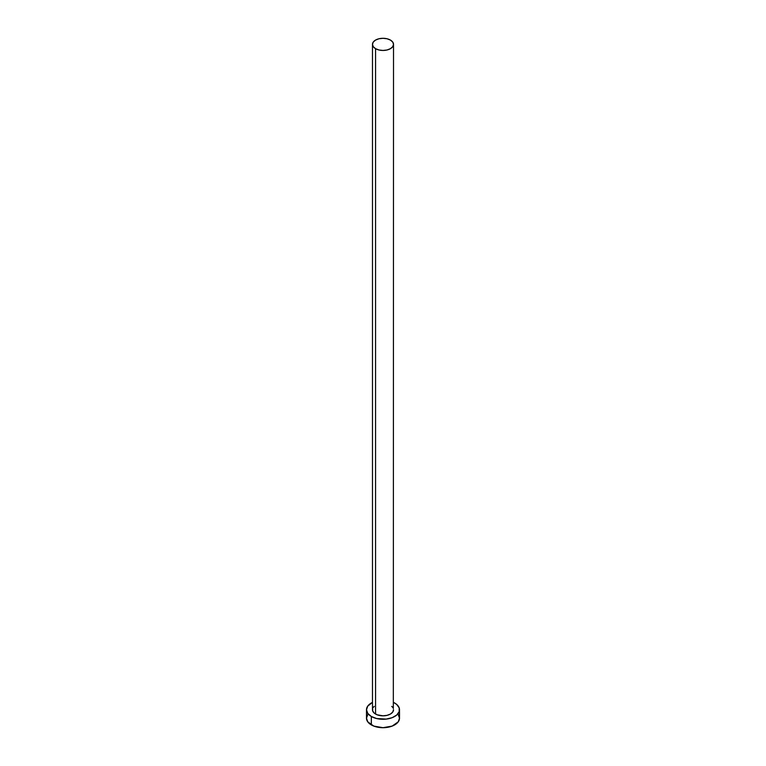 <?xml version="1.0" encoding="UTF-8"?>
<svg xmlns="http://www.w3.org/2000/svg" width="766" height="766" viewBox="0 0 766 766"><rect width="100%" height="100%" fill="white"/><g stroke="black" fill="none" stroke-linecap="round" stroke-linejoin="round"><path stroke-width="1.15" d="M372.477 44.371L373.281 46.697L375.56 48.67L378.969 49.991L383 50.451L387.031 49.991L390.44 48.67L392.719 46.697L393.523 44.371L392.719 42.053L390.44 40.081L387.031 38.76L383 38.3L378.969 38.76L375.56 40.081L373.281 42.053L372.477 44.371L372.477 709.747A10.523 6.071 0 0 0 375.56 714.046L375.56 48.67A10.523 6.071 180 0 1 372.477 44.371A10.523 6.071 180 0 1 378.969 38.76A10.523 6.071 180 0 1 390.44 40.081A10.523 6.071 180 0 1 393.523 44.371A10.523 6.071 180 0 1 387.031 49.991A10.523 6.071 180 0 1 375.56 48.67L375.56 714.046A10.523 6.071 0 0 0 387.031 715.358A10.523 6.071 0 0 0 393.523 709.747L392.719 712.074L390.44 714.046L387.031 715.358L383 715.827L377.159 714.802L374.248 713.127L372.678 710.934L372.678 708.56M367.757 714.525L366.493 718.173A16.507 9.527 0 0 0 371.328 724.914L371.328 716.488L376.68 718.556L386.217 719.092L392.173 717.675L396.721 715.042L399.191 711.604L399.191 707.889L396.721 704.452L393.523 702.403A16.507 9.527 180 0 1 394.672 703.016A16.507 9.527 180 0 1 399.507 709.747A16.507 9.527 180 0 1 389.32 718.556A16.507 9.527 180 0 1 371.328 716.488L371.328 724.914A16.507 9.527 0 0 0 389.32 726.972A16.507 9.527 0 0 0 399.507 718.173L398.243 714.525M371.328 716.488A16.507 9.527 180 0 1 366.493 709.747A16.507 9.527 180 0 1 372.477 702.403L367.757 706.099L366.493 709.747L367.757 713.395L371.328 716.488M373.281 707.42L374.248 706.376M391.752 706.376L392.719 707.42M393.322 708.56L393.523 44.371M366.493 709.747L366.493 718.173L367.757 721.821L373.827 726.091L383 727.7L392.173 726.091L398.243 721.821L399.507 718.173L399.507 709.747"/></g></svg>
